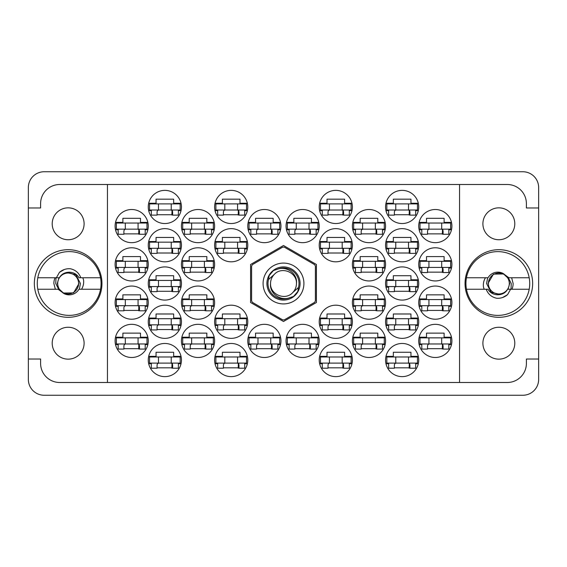 <?xml version="1.0" encoding="UTF-8"?>
<svg xmlns="http://www.w3.org/2000/svg" width="567" height="567" viewBox="0 0 567 567"><rect width="100%" height="100%" fill="white"/><g stroke="black" fill="none" stroke-linecap="round" stroke-linejoin="round"><path stroke-width="0.85" d="M465.039 283.5A33.807 33.807 0 0 0 498.847 317.307A33.807 33.807 0 0 0 532.654 283.5A33.807 33.807 0 0 0 498.847 249.693A33.807 33.807 0 0 0 465.039 283.5M34.346 283.5A33.807 33.807 0 0 0 68.153 317.307A33.807 33.807 0 0 0 101.961 283.5A33.807 33.807 0 0 0 68.153 249.693A33.807 33.807 0 0 0 34.346 283.5M52.207 343.205A15.947 15.947 0 0 0 68.153 359.152A15.947 15.947 0 0 0 84.1 343.205A15.947 15.947 0 0 0 68.153 327.258A15.947 15.947 0 0 0 52.207 343.205M52.207 223.795A15.947 15.947 0 0 0 68.153 239.742A15.947 15.947 0 0 0 84.1 223.795A15.947 15.947 0 0 0 68.153 207.848A15.947 15.947 0 0 0 52.207 223.795M514.793 343.205A15.947 15.947 0 0 1 498.847 359.152A15.947 15.947 0 0 1 482.9 343.205A15.947 15.947 0 0 1 498.847 327.258A15.947 15.947 0 0 1 514.793 343.205M514.793 223.795A15.947 15.947 0 0 1 498.847 239.742A15.947 15.947 0 0 1 482.9 223.795A15.947 15.947 0 0 1 498.847 207.848A15.947 15.947 0 0 1 514.793 223.795M418.729 340.909A16.585 16.585 0 0 0 435.314 357.493A16.585 16.585 0 0 0 451.899 340.909A16.585 16.585 0 0 0 435.314 324.324A16.585 16.585 0 0 0 418.729 340.909M385.56 360.045A16.585 16.585 0 0 0 402.145 376.63A16.585 16.585 0 0 0 418.729 360.045A16.585 16.585 0 0 0 402.145 343.46A16.585 16.585 0 0 0 385.56 360.045M352.39 264.364A16.585 16.585 0 0 0 368.975 280.948A16.585 16.585 0 0 0 385.56 264.364A16.585 16.585 0 0 0 368.975 247.779A16.585 16.585 0 0 0 352.39 264.364M418.729 264.364A16.585 16.585 0 0 0 435.314 280.948A16.585 16.585 0 0 0 451.899 264.364A16.585 16.585 0 0 0 435.314 247.779A16.585 16.585 0 0 0 418.729 264.364M319.221 360.045A16.585 16.585 0 0 0 335.806 376.63A16.585 16.585 0 0 0 352.39 360.045A16.585 16.585 0 0 0 335.806 343.46A16.585 16.585 0 0 0 319.221 360.045M385.56 321.772A16.585 16.585 0 0 0 402.145 338.357A16.585 16.585 0 0 0 418.729 321.772A16.585 16.585 0 0 0 402.145 305.188A16.585 16.585 0 0 0 385.56 321.772M319.221 321.772A16.585 16.585 0 0 0 335.806 338.357A16.585 16.585 0 0 0 352.39 321.772A16.585 16.585 0 0 0 335.806 305.188A16.585 16.585 0 0 0 319.221 321.772M385.56 283.5A16.585 16.585 0 0 0 402.145 300.085A16.585 16.585 0 0 0 418.729 283.5A16.585 16.585 0 0 0 402.145 266.915A16.585 16.585 0 0 0 385.56 283.5M286.052 226.091A16.585 16.585 0 0 0 302.636 242.676A16.585 16.585 0 0 0 319.221 226.091A16.585 16.585 0 0 0 302.636 209.507A16.585 16.585 0 0 0 286.052 226.091M352.39 340.909A16.585 16.585 0 0 0 368.975 357.493A16.585 16.585 0 0 0 385.56 340.909A16.585 16.585 0 0 0 368.975 324.324A16.585 16.585 0 0 0 352.39 340.909M286.052 340.909A16.585 16.585 0 0 0 302.636 357.493A16.585 16.585 0 0 0 319.221 340.909A16.585 16.585 0 0 0 302.636 324.324A16.585 16.585 0 0 0 286.052 340.909M418.729 302.636A16.585 16.585 0 0 0 435.314 319.221A16.585 16.585 0 0 0 451.899 302.636A16.585 16.585 0 0 0 435.314 286.052A16.585 16.585 0 0 0 418.729 302.636M352.39 302.636A16.585 16.585 0 0 0 368.975 319.221A16.585 16.585 0 0 0 385.56 302.636A16.585 16.585 0 0 0 368.975 286.052A16.585 16.585 0 0 0 352.39 302.636M352.39 226.091A16.585 16.585 0 0 0 368.975 242.676A16.585 16.585 0 0 0 385.56 226.091A16.585 16.585 0 0 0 368.975 209.507A16.585 16.585 0 0 0 352.39 226.091M319.221 245.227A16.585 16.585 0 0 0 335.806 261.812A16.585 16.585 0 0 0 352.39 245.227A16.585 16.585 0 0 0 335.806 228.643A16.585 16.585 0 0 0 319.221 245.227M385.56 245.227A16.585 16.585 0 0 0 402.145 261.812A16.585 16.585 0 0 0 418.729 245.227A16.585 16.585 0 0 0 402.145 228.643A16.585 16.585 0 0 0 385.56 245.227M319.221 206.955A16.585 16.585 0 0 0 335.806 223.54A16.585 16.585 0 0 0 352.39 206.955A16.585 16.585 0 0 0 335.806 190.37A16.585 16.585 0 0 0 319.221 206.955M385.56 206.955A16.585 16.585 0 0 0 402.145 223.54A16.585 16.585 0 0 0 418.729 206.955A16.585 16.585 0 0 0 402.145 190.37A16.585 16.585 0 0 0 385.56 206.955M418.729 226.091A16.585 16.585 0 0 0 435.314 242.676A16.585 16.585 0 0 0 451.899 226.091A16.585 16.585 0 0 0 435.314 209.507A16.585 16.585 0 0 0 418.729 226.091M115.101 226.091A16.585 16.585 0 0 0 131.686 242.676A16.585 16.585 0 0 0 148.27 226.091A16.585 16.585 0 0 0 131.686 209.507A16.585 16.585 0 0 0 115.101 226.091M148.27 206.955A16.585 16.585 0 0 0 164.855 223.54A16.585 16.585 0 0 0 181.44 206.955A16.585 16.585 0 0 0 164.855 190.37A16.585 16.585 0 0 0 148.27 206.955M217.671 210.655L215.028 210.655A16.585 16.585 0 0 0 247.361 210.655L244.717 210.655M214.609 206.955A16.585 16.585 0 0 0 231.194 223.54A16.585 16.585 0 0 0 247.779 206.955A16.585 16.585 0 0 0 231.194 190.37A16.585 16.585 0 0 0 214.609 206.955M148.27 245.227A16.585 16.585 0 0 0 164.855 261.812A16.585 16.585 0 0 0 181.44 245.227A16.585 16.585 0 0 0 164.855 228.643A16.585 16.585 0 0 0 148.27 245.227M214.609 245.227A16.585 16.585 0 0 0 231.194 261.812A16.585 16.585 0 0 0 247.779 245.227A16.585 16.585 0 0 0 231.194 228.643A16.585 16.585 0 0 0 214.609 245.227M181.44 226.091A16.585 16.585 0 0 0 198.025 242.676A16.585 16.585 0 0 0 214.609 226.091A16.585 16.585 0 0 0 198.025 209.507A16.585 16.585 0 0 0 181.44 226.091M181.44 302.636A16.585 16.585 0 0 0 198.025 319.221A16.585 16.585 0 0 0 214.609 302.636A16.585 16.585 0 0 0 198.025 286.052A16.585 16.585 0 0 0 181.44 302.636M115.101 302.636A16.585 16.585 0 0 0 131.686 319.221A16.585 16.585 0 0 0 148.27 302.636A16.585 16.585 0 0 0 131.686 286.052A16.585 16.585 0 0 0 115.101 302.636M247.779 340.909A16.585 16.585 0 0 0 264.364 357.493A16.585 16.585 0 0 0 280.948 340.909A16.585 16.585 0 0 0 264.364 324.324A16.585 16.585 0 0 0 247.779 340.909M181.44 340.909A16.585 16.585 0 0 0 198.025 357.493A16.585 16.585 0 0 0 214.609 340.909A16.585 16.585 0 0 0 198.025 324.324A16.585 16.585 0 0 0 181.44 340.909M247.779 226.091A16.585 16.585 0 0 0 264.364 242.676A16.585 16.585 0 0 0 280.948 226.091A16.585 16.585 0 0 0 264.364 209.507A16.585 16.585 0 0 0 247.779 226.091M148.27 283.5A16.585 16.585 0 0 0 164.855 300.085A16.585 16.585 0 0 0 181.44 283.5A16.585 16.585 0 0 0 164.855 266.915A16.585 16.585 0 0 0 148.27 283.5M217.671 325.472L215.028 325.472A16.585 16.585 0 0 0 247.361 325.472L244.717 325.472M214.609 321.772A16.585 16.585 0 0 0 231.194 338.357A16.585 16.585 0 0 0 247.779 321.772A16.585 16.585 0 0 0 231.194 305.188A16.585 16.585 0 0 0 214.609 321.772M148.27 321.772A16.585 16.585 0 0 0 164.855 338.357A16.585 16.585 0 0 0 181.44 321.772A16.585 16.585 0 0 0 164.855 305.188A16.585 16.585 0 0 0 148.27 321.772M217.671 363.745L215.028 363.745A16.585 16.585 0 0 0 247.361 363.745L244.717 363.745M214.609 360.045A16.585 16.585 0 0 0 231.194 376.63A16.585 16.585 0 0 0 247.779 360.045A16.585 16.585 0 0 0 231.194 343.46A16.585 16.585 0 0 0 214.609 360.045M115.101 264.364A16.585 16.585 0 0 0 131.686 280.948A16.585 16.585 0 0 0 148.27 264.364A16.585 16.585 0 0 0 131.686 247.779A16.585 16.585 0 0 0 115.101 264.364M181.44 264.364A16.585 16.585 0 0 0 198.025 280.948A16.585 16.585 0 0 0 214.609 264.364A16.585 16.585 0 0 0 198.025 247.779A16.585 16.585 0 0 0 181.44 264.364M148.27 360.045A16.585 16.585 0 0 0 164.855 376.63A16.585 16.585 0 0 0 181.44 360.045A16.585 16.585 0 0 0 164.855 343.46A16.585 16.585 0 0 0 148.27 360.045M115.101 340.909A16.585 16.585 0 0 0 131.686 357.493A16.585 16.585 0 0 0 148.27 340.909A16.585 16.585 0 0 0 131.686 324.324A16.585 16.585 0 0 0 115.101 340.909M28.35 187.564L28.35 379.436A15.819 15.819 0 0 0 44.169 395.256L522.831 395.256A15.819 15.819 0 0 0 538.65 379.436L538.65 187.564A15.819 15.819 0 0 0 522.831 171.744L44.169 171.744A15.819 15.819 0 0 0 28.35 187.564M147.852 337.209L140.488 337.209L140.488 333.127L122.883 333.127L122.883 337.209L115.519 337.209M145.209 344.608L147.852 344.608M115.519 344.608L118.163 344.608M247.361 356.345A16.585 16.585 0 0 0 215.028 356.345L222.392 356.345L222.392 352.263L239.997 352.263L239.997 356.345L247.361 356.345M247.361 203.255A16.585 16.585 0 0 0 215.028 203.255L222.392 203.255L222.392 199.173L239.997 199.173L239.997 203.255L247.361 203.255M385.142 298.937L377.778 298.937L377.778 294.854L360.173 294.854L360.173 298.937L352.809 298.937M382.498 306.336L385.142 306.336M352.809 306.336L355.452 306.336M451.481 298.937L444.117 298.937L444.117 294.854L426.512 294.854L426.512 298.937L419.148 298.937M448.837 306.336L451.481 306.336M419.148 306.336L421.791 306.336M318.803 337.209L311.439 337.209L311.439 333.127L293.834 333.127L293.834 337.209L286.47 337.209M316.159 344.608L318.803 344.608M286.47 344.608L289.113 344.608M385.142 222.392L377.778 222.392L377.778 218.309L360.173 218.309L360.173 222.392L352.809 222.392M382.498 229.791L385.142 229.791M352.809 229.791L355.452 229.791M351.972 241.528L344.608 241.528L344.608 237.445L327.003 237.445L327.003 241.528L319.639 241.528M349.329 248.927L351.972 248.927M319.639 248.927L322.283 248.927M451.481 222.392L444.117 222.392L444.117 218.309L426.512 218.309L426.512 222.392L419.148 222.392M448.837 229.791L451.481 229.791M419.148 229.791L421.791 229.791M418.311 203.255L410.947 203.255L410.947 199.173L393.342 199.173L393.342 203.255L385.978 203.255M415.668 210.655L418.311 210.655M385.978 210.655L388.622 210.655M351.972 203.255L344.608 203.255L344.608 199.173L327.003 199.173L327.003 203.255L319.639 203.255M349.329 210.655L351.972 210.655M319.639 210.655L322.283 210.655M418.311 241.528L410.947 241.528L410.947 237.445L393.342 237.445L393.342 241.528L385.978 241.528M415.668 248.927L418.311 248.927M385.978 248.927L388.622 248.927M351.972 356.345L344.608 356.345L344.608 352.263L327.003 352.263L327.003 356.345L319.639 356.345M349.329 363.745L351.972 363.745M319.639 363.745L322.283 363.745M451.481 260.664L444.117 260.664L444.117 256.582L426.512 256.582L426.512 260.664L419.148 260.664M448.837 268.063L451.481 268.063M419.148 268.063L421.791 268.063M385.142 260.664L377.778 260.664L377.778 256.582L360.173 256.582L360.173 260.664L352.809 260.664M382.498 268.063L385.142 268.063M352.809 268.063L355.452 268.063M418.311 356.345L410.947 356.345L410.947 352.263L393.342 352.263L393.342 356.345L385.978 356.345M415.668 363.745L418.311 363.745M385.978 363.745L388.622 363.745M451.481 337.209L444.117 337.209L444.117 333.127L426.512 333.127L426.512 337.209L419.148 337.209M448.837 344.608L451.481 344.608M419.148 344.608L421.791 344.608M385.142 337.209L377.778 337.209L377.778 333.127L360.173 333.127L360.173 337.209L352.809 337.209M382.498 344.608L385.142 344.608M352.809 344.608L355.452 344.608M318.803 222.392L311.439 222.392L311.439 218.309L293.834 218.309L293.834 222.392L286.47 222.392M316.159 229.791L318.803 229.791M286.47 229.791L289.113 229.791M418.311 279.8L410.947 279.8L410.947 275.718L393.342 275.718L393.342 279.8L385.978 279.8M415.668 287.2L418.311 287.2M385.978 287.2L388.622 287.2M351.972 318.073L344.608 318.073L344.608 313.99L327.003 313.99L327.003 318.073L319.639 318.073M349.329 325.472L351.972 325.472M319.639 325.472L322.283 325.472M418.311 318.073L410.947 318.073L410.947 313.99L393.342 313.99L393.342 318.073L385.978 318.073M415.668 325.472L418.311 325.472M385.978 325.472L388.622 325.472M181.022 318.073L173.658 318.073L173.658 313.99L156.053 313.99L156.053 318.073L148.689 318.073M178.378 325.472L181.022 325.472M148.689 325.472L151.332 325.472M247.361 318.073L239.997 318.073L239.997 313.99L222.392 313.99L222.392 318.073L215.028 318.073M214.191 337.209L206.827 337.209L206.827 333.127L189.222 333.127L189.222 337.209L181.858 337.209M211.548 344.608L214.191 344.608M181.858 344.608L184.502 344.608M280.53 222.392L273.166 222.392L273.166 218.309L255.561 218.309L255.561 222.392L248.197 222.392M277.887 229.791L280.53 229.791M248.197 229.791L250.841 229.791M181.022 279.8L173.658 279.8L173.658 275.718L156.053 275.718L156.053 279.8L148.689 279.8M178.378 287.2L181.022 287.2M148.689 287.2L151.332 287.2M181.022 356.345L173.658 356.345L173.658 352.263L156.053 352.263L156.053 356.345L148.689 356.345M178.378 363.745L181.022 363.745M148.689 363.745L151.332 363.745M214.191 260.664L206.827 260.664L206.827 256.582L189.222 256.582L189.222 260.664L181.858 260.664M211.548 268.063L214.191 268.063M181.858 268.063L184.502 268.063M147.852 260.664L140.488 260.664L140.488 256.582L122.883 256.582L122.883 260.664L115.519 260.664M145.209 268.063L147.852 268.063M115.519 268.063L118.163 268.063M147.852 222.392L140.488 222.392L140.488 218.309L122.883 218.309L122.883 222.392L115.519 222.392M145.209 229.791L147.852 229.791M115.519 229.791L118.163 229.791M181.022 203.255L173.658 203.255L173.658 199.173L156.053 199.173L156.053 203.255L148.689 203.255M178.378 210.655L181.022 210.655M148.689 210.655L151.332 210.655M181.022 241.528L173.658 241.528L173.658 237.445L156.053 237.445L156.053 241.528L148.689 241.528M178.378 248.927L181.022 248.927M148.689 248.927L151.332 248.927M247.361 241.528L239.997 241.528L239.997 237.445L222.392 237.445L222.392 241.528L215.028 241.528M244.717 248.927L247.361 248.927M215.028 248.927L217.671 248.927M280.53 337.209L273.166 337.209L273.166 333.127L255.561 333.127L255.561 337.209L248.197 337.209M277.887 344.608L280.53 344.608M248.197 344.608L250.841 344.608M147.852 298.937L140.488 298.937L140.488 294.854L122.883 294.854L122.883 298.937L115.519 298.937M145.209 306.336L147.852 306.336M115.519 306.336L118.163 306.336M214.191 298.937L206.827 298.937L206.827 294.854L189.222 294.854L189.222 298.937L181.858 298.937M211.548 306.336L214.191 306.336M181.858 306.336L184.502 306.336M214.191 222.392L206.827 222.392L206.827 218.309L189.222 218.309L189.222 222.392L181.858 222.392M211.548 229.791L214.191 229.791M181.858 229.791L184.502 229.791M157.073 367.827L172.637 367.827M190.243 272.146L205.807 272.146M123.904 272.146L139.468 272.146M223.412 367.827L238.976 367.827M157.073 329.555L172.637 329.555M223.412 329.555L238.976 329.555M157.073 291.282L172.637 291.282M256.582 233.873L272.146 233.873M190.243 348.691L205.807 348.691M256.582 348.691L272.146 348.691M123.904 310.418L139.468 310.418M190.243 310.418L205.807 310.418M190.243 233.873L205.807 233.873M223.412 253.01L238.976 253.01M157.073 253.01L172.637 253.01M223.412 214.737L238.976 214.737M157.073 214.737L172.637 214.737M123.904 233.873L139.468 233.873M427.532 233.873L443.096 233.873M394.363 214.737L409.927 214.737M328.024 214.737L343.588 214.737M394.363 253.01L409.927 253.01M328.024 253.01L343.588 253.01M361.193 233.873L376.757 233.873M361.193 310.418L376.757 310.418M427.532 310.418L443.096 310.418M294.854 348.691L310.418 348.691M361.193 348.691L376.757 348.691M294.854 233.873L310.418 233.873M394.363 291.282L409.927 291.282M328.024 329.555L343.588 329.555M394.363 329.555L409.927 329.555M328.024 367.827L343.588 367.827M427.532 272.146L443.096 272.146M361.193 272.146L376.757 272.146M394.363 367.827L409.927 367.827M427.532 348.691L443.096 348.691M123.904 348.691L139.468 348.691M107.447 184.502L459.553 184.502L459.553 382.498L107.447 382.498L107.447 184.502L59.733 184.502A19.136 19.136 0 0 0 40.597 203.638L40.597 207.976L28.35 207.976M107.447 382.498L59.733 382.498A19.136 19.136 0 0 1 40.597 363.362L40.597 359.024L28.35 359.024M283.5 245.497L250.586 264.498L250.586 302.502L283.5 321.503L316.414 302.502L316.414 264.498L283.5 245.497M459.553 184.502L507.267 184.502A19.136 19.136 0 0 1 526.403 203.638L526.403 207.976L538.65 207.976M459.553 382.498L507.267 382.498A19.136 19.136 0 0 0 526.403 363.362L526.403 359.024L538.65 359.024M450.623 229.153L420.005 229.153L420.005 223.029L450.623 223.029L450.623 229.153M448.837 229.153L448.837 234.256L443.096 234.256L443.096 231.194A2.041 2.041 0 0 0 441.055 229.153M421.791 229.153L421.791 234.256L427.532 234.256L427.532 231.194A2.041 2.041 0 0 1 429.573 229.153M442.487 229.153L442.331 234.199M442.827 229.479L442.593 233.873M428.936 229.153L428.936 223.029M441.693 229.153L441.693 223.029M180.164 363.107L149.546 363.107L149.546 356.983L180.164 356.983L180.164 363.107M178.378 363.107L178.378 368.21L172.637 368.21L172.637 365.148A2.041 2.041 0 0 0 170.596 363.107M151.332 363.107L151.332 368.21L157.073 368.21L157.073 365.148A2.041 2.041 0 0 1 159.114 363.107M172.028 363.107L171.872 368.153M172.368 363.433L172.134 367.827M158.476 363.107L158.476 356.983M171.234 363.107L171.234 356.983M213.334 267.426L182.716 267.426L182.716 261.302L213.334 261.302L213.334 267.426M211.548 267.426L211.548 272.529L205.807 272.529L205.807 269.467A2.041 2.041 0 0 0 203.766 267.426M184.502 267.426L184.502 272.529L190.243 272.529L190.243 269.467A2.041 2.041 0 0 1 192.284 267.426M205.197 267.426L205.041 272.472M205.537 267.752L205.304 272.146M191.646 267.426L191.646 261.302M204.403 267.426L204.403 261.302M146.995 267.426L116.377 267.426L116.377 261.302L146.995 261.302L146.995 267.426M145.209 267.426L145.209 272.529L139.468 272.529L139.468 269.467A2.041 2.041 0 0 0 137.427 267.426M118.163 267.426L118.163 272.529L123.904 272.529L123.904 269.467A2.041 2.041 0 0 1 125.945 267.426M138.858 267.426L138.702 272.472M139.198 267.752L138.965 272.146M125.307 267.426L125.307 261.302M138.065 267.426L138.065 261.302M246.503 363.107L215.885 363.107L215.885 356.983L246.503 356.983L246.503 363.107M244.717 363.107L244.717 368.21L238.976 368.21L238.976 365.148A2.041 2.041 0 0 0 236.935 363.107M217.671 363.107L217.671 368.21L223.412 368.21L223.412 365.148A2.041 2.041 0 0 1 225.453 363.107M238.367 363.107L238.211 368.153M238.707 363.433L238.473 367.827M224.815 363.107L224.815 356.983M237.573 363.107L237.573 356.983M180.164 324.834L149.546 324.834L149.546 318.711L180.164 318.711L180.164 324.834M178.378 324.834L178.378 329.937L172.637 329.937L172.637 326.875A2.041 2.041 0 0 0 170.596 324.834M151.332 324.834L151.332 329.937L157.073 329.937L157.073 326.875A2.041 2.041 0 0 1 159.114 324.834M172.028 324.834L171.872 329.881M172.368 325.16L172.134 329.555M158.476 324.834L158.476 318.711M171.234 324.834L171.234 318.711M246.503 324.834L215.885 324.834L215.885 318.711L246.503 318.711L246.503 324.834M244.717 324.834L244.717 329.937L238.976 329.937L238.976 326.875A2.041 2.041 0 0 0 236.935 324.834M217.671 324.834L217.671 329.937L223.412 329.937L223.412 326.875A2.041 2.041 0 0 1 225.453 324.834M238.367 324.834L238.211 329.881M238.707 325.16L238.473 329.555M224.815 324.834L224.815 318.711M237.573 324.834L237.573 318.711M180.164 286.562L149.546 286.562L149.546 280.438L180.164 280.438L180.164 286.562M178.378 286.562L178.378 291.665L172.637 291.665L172.637 288.603A2.041 2.041 0 0 0 170.596 286.562M151.332 286.562L151.332 291.665L157.073 291.665L157.073 288.603A2.041 2.041 0 0 1 159.114 286.562M172.028 286.562L171.872 291.608M172.368 286.888L172.134 291.282M158.476 286.562L158.476 280.438M171.234 286.562L171.234 280.438M279.673 229.153L249.055 229.153L249.055 223.029L279.673 223.029L279.673 229.153M277.887 229.153L277.887 234.256L272.146 234.256L272.146 231.194A2.041 2.041 0 0 0 270.105 229.153M250.841 229.153L250.841 234.256L256.582 234.256L256.582 231.194A2.041 2.041 0 0 1 258.623 229.153M271.536 229.153L271.38 234.199M271.877 229.479L271.643 233.873M257.985 229.153L257.985 223.029M270.743 229.153L270.743 223.029M213.334 343.971L182.716 343.971L182.716 337.847L213.334 337.847L213.334 343.971M211.548 343.971L211.548 349.074L205.807 349.074L205.807 346.012A2.041 2.041 0 0 0 203.766 343.971M184.502 343.971L184.502 349.074L190.243 349.074L190.243 346.012A2.041 2.041 0 0 1 192.284 343.971M205.197 343.971L205.041 349.017M205.537 344.297L205.304 348.691M191.646 343.971L191.646 337.847M204.403 343.971L204.403 337.847M279.673 343.971L249.055 343.971L249.055 337.847L279.673 337.847L279.673 343.971M277.887 343.971L277.887 349.074L272.146 349.074L272.146 346.012A2.041 2.041 0 0 0 270.105 343.971M250.841 343.971L250.841 349.074L256.582 349.074L256.582 346.012A2.041 2.041 0 0 1 258.623 343.971M271.536 343.971L271.38 349.017M271.877 344.297L271.643 348.691M257.985 343.971L257.985 337.847M270.743 343.971L270.743 337.847M146.995 305.698L116.377 305.698L116.377 299.574L146.995 299.574L146.995 305.698M145.209 305.698L145.209 310.801L139.468 310.801L139.468 307.739A2.041 2.041 0 0 0 137.427 305.698M118.163 305.698L118.163 310.801L123.904 310.801L123.904 307.739A2.041 2.041 0 0 1 125.945 305.698M138.858 305.698L138.702 310.744M139.198 306.024L138.965 310.418M125.307 305.698L125.307 299.574M138.065 305.698L138.065 299.574M213.334 305.698L182.716 305.698L182.716 299.574L213.334 299.574L213.334 305.698M211.548 305.698L211.548 310.801L205.807 310.801L205.807 307.739A2.041 2.041 0 0 0 203.766 305.698M184.502 305.698L184.502 310.801L190.243 310.801L190.243 307.739A2.041 2.041 0 0 1 192.284 305.698M205.197 305.698L205.041 310.744M205.537 306.024L205.304 310.418M191.646 305.698L191.646 299.574M204.403 305.698L204.403 299.574M213.334 229.153L182.716 229.153L182.716 223.029L213.334 223.029L213.334 229.153M211.548 229.153L211.548 234.256L205.807 234.256L205.807 231.194A2.041 2.041 0 0 0 203.766 229.153M184.502 229.153L184.502 234.256L190.243 234.256L190.243 231.194A2.041 2.041 0 0 1 192.284 229.153M205.197 229.153L205.041 234.199M205.537 229.479L205.304 233.873M191.646 229.153L191.646 223.029M204.403 229.153L204.403 223.029M246.503 248.289L215.885 248.289L215.885 242.166L246.503 242.166L246.503 248.289M244.717 248.289L244.717 253.392L238.976 253.392L238.976 250.331A2.041 2.041 0 0 0 236.935 248.289M217.671 248.289L217.671 253.392L223.412 253.392L223.412 250.331A2.041 2.041 0 0 1 225.453 248.289M238.367 248.289L238.211 253.336M238.707 248.615L238.473 253.01M224.815 248.289L224.815 242.166M237.573 248.289L237.573 242.166M180.164 248.289L149.546 248.289L149.546 242.166L180.164 242.166L180.164 248.289M178.378 248.289L178.378 253.392L172.637 253.392L172.637 250.331A2.041 2.041 0 0 0 170.596 248.289M151.332 248.289L151.332 253.392L157.073 253.392L157.073 250.331A2.041 2.041 0 0 1 159.114 248.289M172.028 248.289L171.872 253.336M172.368 248.615L172.134 253.01M158.476 248.289L158.476 242.166M171.234 248.289L171.234 242.166M246.503 210.017L215.885 210.017L215.885 203.893L246.503 203.893L246.503 210.017M244.717 210.017L244.717 215.12L238.976 215.12L238.976 212.058A2.041 2.041 0 0 0 236.935 210.017M217.671 210.017L217.671 215.12L223.412 215.12L223.412 212.058A2.041 2.041 0 0 1 225.453 210.017M238.367 210.017L238.211 215.063M238.707 210.343L238.473 214.737M224.815 210.017L224.815 203.893M237.573 210.017L237.573 203.893M180.164 210.017L149.546 210.017L149.546 203.893L180.164 203.893L180.164 210.017M178.378 210.017L178.378 215.12L172.637 215.12L172.637 212.058A2.041 2.041 0 0 0 170.596 210.017M151.332 210.017L151.332 215.12L157.073 215.12L157.073 212.058A2.041 2.041 0 0 1 159.114 210.017M172.028 210.017L171.872 215.063M172.368 210.343L172.134 214.737M158.476 210.017L158.476 203.893M171.234 210.017L171.234 203.893M146.995 229.153L116.377 229.153L116.377 223.029L146.995 223.029L146.995 229.153M145.209 229.153L145.209 234.256L139.468 234.256L139.468 231.194A2.041 2.041 0 0 0 137.427 229.153M118.163 229.153L118.163 234.256L123.904 234.256L123.904 231.194A2.041 2.041 0 0 1 125.945 229.153M138.858 229.153L138.702 234.199M139.198 229.479L138.965 233.873M125.307 229.153L125.307 223.029M138.065 229.153L138.065 223.029M146.995 343.971L116.377 343.971L116.377 337.847L146.995 337.847L146.995 343.971M145.209 343.971L145.209 349.074L139.468 349.074L139.468 346.012A2.041 2.041 0 0 0 137.427 343.971M118.163 343.971L118.163 349.074L123.904 349.074L123.904 346.012A2.041 2.041 0 0 1 125.945 343.971M138.858 343.971L138.702 349.017M139.198 344.297L138.965 348.691M125.307 343.971L125.307 337.847M138.065 343.971L138.065 337.847M417.454 210.017L386.836 210.017L386.836 203.893L417.454 203.893L417.454 210.017M415.668 210.017L415.668 215.12L409.927 215.12L409.927 212.058A2.041 2.041 0 0 0 407.886 210.017M388.622 210.017L388.622 215.12L394.363 215.12L394.363 212.058A2.041 2.041 0 0 1 396.404 210.017M409.317 210.017L409.161 215.063M409.657 210.343L409.424 214.737M395.766 210.017L395.766 203.893M408.523 210.017L408.523 203.893M351.115 210.017L320.497 210.017L320.497 203.893L351.115 203.893L351.115 210.017M349.329 210.017L349.329 215.12L343.588 215.12L343.588 212.058A2.041 2.041 0 0 0 341.547 210.017M322.283 210.017L322.283 215.12L328.024 215.12L328.024 212.058A2.041 2.041 0 0 1 330.065 210.017M342.978 210.017L342.822 215.063M343.318 210.343L343.085 214.737M329.427 210.017L329.427 203.893M342.185 210.017L342.185 203.893M417.454 248.289L386.836 248.289L386.836 242.166L417.454 242.166L417.454 248.289M415.668 248.289L415.668 253.392L409.927 253.392L409.927 250.331A2.041 2.041 0 0 0 407.886 248.289M388.622 248.289L388.622 253.392L394.363 253.392L394.363 250.331A2.041 2.041 0 0 1 396.404 248.289M409.317 248.289L409.161 253.336M409.657 248.615L409.424 253.01M395.766 248.289L395.766 242.166M408.523 248.289L408.523 242.166M351.115 248.289L320.497 248.289L320.497 242.166L351.115 242.166L351.115 248.289M349.329 248.289L349.329 253.392L343.588 253.392L343.588 250.331A2.041 2.041 0 0 0 341.547 248.289M322.283 248.289L322.283 253.392L328.024 253.392L328.024 250.331A2.041 2.041 0 0 1 330.065 248.289M342.978 248.289L342.822 253.336M343.318 248.615L343.085 253.01M329.427 248.289L329.427 242.166M342.185 248.289L342.185 242.166M384.284 229.153L353.666 229.153L353.666 223.029L384.284 223.029L384.284 229.153M382.498 229.153L382.498 234.256L376.757 234.256L376.757 231.194A2.041 2.041 0 0 0 374.716 229.153M355.452 229.153L355.452 234.256L361.193 234.256L361.193 231.194A2.041 2.041 0 0 1 363.234 229.153M376.148 229.153L375.992 234.199M376.488 229.479L376.254 233.873M362.596 229.153L362.596 223.029M375.354 229.153L375.354 223.029M384.284 305.698L353.666 305.698L353.666 299.574L384.284 299.574L384.284 305.698M382.498 305.698L382.498 310.801L376.757 310.801L376.757 307.739A2.041 2.041 0 0 0 374.716 305.698M355.452 305.698L355.452 310.801L361.193 310.801L361.193 307.739A2.041 2.041 0 0 1 363.234 305.698M376.148 305.698L375.992 310.744M376.488 306.024L376.254 310.418M362.596 305.698L362.596 299.574M375.354 305.698L375.354 299.574M450.623 305.698L420.005 305.698L420.005 299.574L450.623 299.574L450.623 305.698M448.837 305.698L448.837 310.801L443.096 310.801L443.096 307.739A2.041 2.041 0 0 0 441.055 305.698M421.791 305.698L421.791 310.801L427.532 310.801L427.532 307.739A2.041 2.041 0 0 1 429.573 305.698M442.487 305.698L442.331 310.744M442.827 306.024L442.593 310.418M428.936 305.698L428.936 299.574M441.693 305.698L441.693 299.574M317.945 343.971L287.327 343.971L287.327 337.847L317.945 337.847L317.945 343.971M316.159 343.971L316.159 349.074L310.418 349.074L310.418 346.012A2.041 2.041 0 0 0 308.377 343.971M289.113 343.971L289.113 349.074L294.854 349.074L294.854 346.012A2.041 2.041 0 0 1 296.895 343.971M309.809 343.971L309.653 349.017M310.149 344.297L309.915 348.691M296.257 343.971L296.257 337.847M309.015 343.971L309.015 337.847M384.284 343.971L353.666 343.971L353.666 337.847L384.284 337.847L384.284 343.971M382.498 343.971L382.498 349.074L376.757 349.074L376.757 346.012A2.041 2.041 0 0 0 374.716 343.971M355.452 343.971L355.452 349.074L361.193 349.074L361.193 346.012A2.041 2.041 0 0 1 363.234 343.971M376.148 343.971L375.992 349.017M376.488 344.297L376.254 348.691M362.596 343.971L362.596 337.847M375.354 343.971L375.354 337.847M317.945 229.153L287.327 229.153L287.327 223.029L317.945 223.029L317.945 229.153M316.159 229.153L316.159 234.256L310.418 234.256L310.418 231.194A2.041 2.041 0 0 0 308.377 229.153M289.113 229.153L289.113 234.256L294.854 234.256L294.854 231.194A2.041 2.041 0 0 1 296.895 229.153M309.809 229.153L309.653 234.199M310.149 229.479L309.915 233.873M296.257 229.153L296.257 223.029M309.015 229.153L309.015 223.029M417.454 286.562L386.836 286.562L386.836 280.438L417.454 280.438L417.454 286.562M415.668 286.562L415.668 291.665L409.927 291.665L409.927 288.603A2.041 2.041 0 0 0 407.886 286.562M388.622 286.562L388.622 291.665L394.363 291.665L394.363 288.603A2.041 2.041 0 0 1 396.404 286.562M409.317 286.562L409.161 291.608M409.657 286.888L409.424 291.282M395.766 286.562L395.766 280.438M408.523 286.562L408.523 280.438M351.115 324.834L320.497 324.834L320.497 318.711L351.115 318.711L351.115 324.834M349.329 324.834L349.329 329.937L343.588 329.937L343.588 326.875A2.041 2.041 0 0 0 341.547 324.834M322.283 324.834L322.283 329.937L328.024 329.937L328.024 326.875A2.041 2.041 0 0 1 330.065 324.834M342.978 324.834L342.822 329.881M343.318 325.16L343.085 329.555M329.427 324.834L329.427 318.711M342.185 324.834L342.185 318.711M417.454 324.834L386.836 324.834L386.836 318.711L417.454 318.711L417.454 324.834M415.668 324.834L415.668 329.937L409.927 329.937L409.927 326.875A2.041 2.041 0 0 0 407.886 324.834M388.622 324.834L388.622 329.937L394.363 329.937L394.363 326.875A2.041 2.041 0 0 1 396.404 324.834M409.317 324.834L409.161 329.881M409.657 325.16L409.424 329.555M395.766 324.834L395.766 318.711M408.523 324.834L408.523 318.711M351.115 363.107L320.497 363.107L320.497 356.983L351.115 356.983L351.115 363.107M349.329 363.107L349.329 368.21L343.588 368.21L343.588 365.148A2.041 2.041 0 0 0 341.547 363.107M322.283 363.107L322.283 368.21L328.024 368.21L328.024 365.148A2.041 2.041 0 0 1 330.065 363.107M342.978 363.107L342.822 368.153M343.318 363.433L343.085 367.827M329.427 363.107L329.427 356.983M342.185 363.107L342.185 356.983M450.623 267.426L420.005 267.426L420.005 261.302L450.623 261.302L450.623 267.426M448.837 267.426L448.837 272.529L443.096 272.529L443.096 269.467A2.041 2.041 0 0 0 441.055 267.426M421.791 267.426L421.791 272.529L427.532 272.529L427.532 269.467A2.041 2.041 0 0 1 429.573 267.426M442.487 267.426L442.331 272.472M442.827 267.752L442.593 272.146M428.936 267.426L428.936 261.302M441.693 267.426L441.693 261.302M384.284 267.426L353.666 267.426L353.666 261.302L384.284 261.302L384.284 267.426M382.498 267.426L382.498 272.529L376.757 272.529L376.757 269.467A2.041 2.041 0 0 0 374.716 267.426M355.452 267.426L355.452 272.529L361.193 272.529L361.193 269.467A2.041 2.041 0 0 1 363.234 267.426M376.148 267.426L375.992 272.472M376.488 267.752L376.254 272.146M362.596 267.426L362.596 261.302M375.354 267.426L375.354 261.302M417.454 363.107L386.836 363.107L386.836 356.983L417.454 356.983L417.454 363.107M415.668 363.107L415.668 368.21L409.927 368.21L409.927 365.148A2.041 2.041 0 0 0 407.886 363.107M388.622 363.107L388.622 368.21L394.363 368.21L394.363 365.148A2.041 2.041 0 0 1 396.404 363.107M409.317 363.107L409.161 368.153M409.657 363.433L409.424 367.827M395.766 363.107L395.766 356.983M408.523 363.107L408.523 356.983M450.623 343.971L420.005 343.971L420.005 337.847L450.623 337.847L450.623 343.971M448.837 343.971L448.837 349.074L443.096 349.074L443.096 346.012A2.041 2.041 0 0 0 441.055 343.971M421.791 343.971L421.791 349.074L427.532 349.074L427.532 346.012A2.041 2.041 0 0 1 429.573 343.971M442.487 343.971L442.331 349.017M442.827 344.297L442.593 348.691M428.936 343.971L428.936 337.847M441.693 343.971L441.693 337.847M37.805 289.241A31.894 31.894 0 0 1 69.174 251.606A31.894 31.894 0 0 1 100.543 289.241A31.894 31.894 0 0 1 37.805 289.241L59.379 289.241L64.078 293.649L58.125 289.241M100.543 277.759L78.969 277.759C75.085 270.374 63.263 270.374 59.379 277.759L37.805 277.759M56.381 277.759L59.436 272.344C62.554 269.701 66.162 268.496 70.265 268.737C75.425 269.857 78.941 272.862 80.819 277.759M100.543 289.241L78.969 289.241A11.354 11.354 0 0 1 64.078 293.649M59.436 272.344L64.376 269.495M81.542 289.241C83.306 286.363 83.973 283.252 83.533 279.892L82.825 277.759M57.692 283.5A10.461 10.461 0 0 1 68.153 273.039A10.461 10.461 0 0 1 78.615 283.5A10.461 10.461 0 0 1 68.153 293.961A10.461 10.461 0 0 1 57.692 283.5M66.431 272.486L75.95 274.754L80.422 283.5L79.337 289.241M58.961 289.241L57.317 283.5L58.961 277.759M55.991 277.759L55.75 283.5L58.663 289.241M55.36 289.241L53.865 283.5A14.288 14.288 0 0 1 55.07 277.759M78.99 283.5L73.568 292.884L63.029 293.047L73.568 292.884L78.99 283.5L73.568 292.884L63.029 293.047L73.568 292.884L78.99 283.5M263.088 283.5A20.412 20.412 0 0 0 283.5 303.912A20.412 20.412 0 0 0 303.912 283.5A20.412 20.412 0 0 0 283.5 263.088A20.412 20.412 0 0 0 263.088 283.5M266.915 283.5A16.585 16.585 0 0 0 283.5 300.085A16.585 16.585 0 0 0 300.085 283.5A16.585 16.585 0 0 0 283.5 266.915A16.585 16.585 0 0 0 266.915 283.5M268.51 279.552L274.343 274.343A12.949 12.949 0 0 0 270.551 283.5C269.275 293.465 280.63 301.346 289.694 297.71L293.607 296.421L297.831 291.473L298.49 287.448A15.5 15.5 0 0 0 277.306 269.29L273.393 270.579L269.169 275.527L268.51 279.552A15.5 15.5 0 0 0 289.694 297.71M274.343 274.343C281.764 266.079 297.044 272.415 296.449 283.5C297.725 273.535 286.37 265.654 277.306 269.29M298.49 287.448L292.657 292.657A12.949 12.949 0 0 0 296.449 283.5M292.657 292.657C285.236 300.921 269.956 294.585 270.551 283.5M284.329 247.148A36.359 36.359 0 0 0 282.671 247.148L252.435 264.605A36.359 36.359 0 0 0 251.606 266.043L251.606 300.957A36.359 36.359 0 0 0 252.435 302.395L282.671 319.852A36.359 36.359 0 0 0 284.329 319.852L314.565 302.395A36.359 36.359 0 0 0 315.394 300.957L315.394 266.043A36.359 36.359 0 0 0 314.565 264.605L284.329 247.148M529.195 277.759A31.894 31.894 0 0 1 497.826 315.394A31.894 31.894 0 0 1 466.457 277.759A31.894 31.894 0 0 1 529.195 277.759L507.621 277.759L502.922 273.351L508.875 277.759M466.457 289.241L488.031 289.241C491.915 296.626 503.737 296.626 507.621 289.241L529.195 289.241M510.619 289.241L507.564 294.656C504.446 297.299 500.838 298.504 496.735 298.263C491.575 297.143 488.059 294.138 486.181 289.241M466.457 277.759L488.031 277.759A11.354 11.354 0 0 1 502.922 273.351M507.564 294.656L502.624 297.505M485.458 277.759C483.694 280.637 483.027 283.748 483.467 287.108L484.175 289.241M509.308 283.5A10.461 10.461 0 0 1 498.847 293.961A10.461 10.461 0 0 1 488.385 283.5A10.461 10.461 0 0 1 498.847 273.039A10.461 10.461 0 0 1 509.308 283.5M500.569 294.514L491.05 292.246L486.578 283.5L487.663 277.759M508.039 277.759L509.683 283.5L508.039 289.241M511.009 289.241L511.25 283.5L508.337 277.759M511.64 277.759L513.135 283.5A14.288 14.288 0 0 1 511.93 289.241M488.01 283.5L493.432 274.116L503.971 273.953L493.432 274.116L488.01 283.5L493.432 274.116L503.971 273.953L493.432 274.116L488.01 283.5"/></g></svg>
